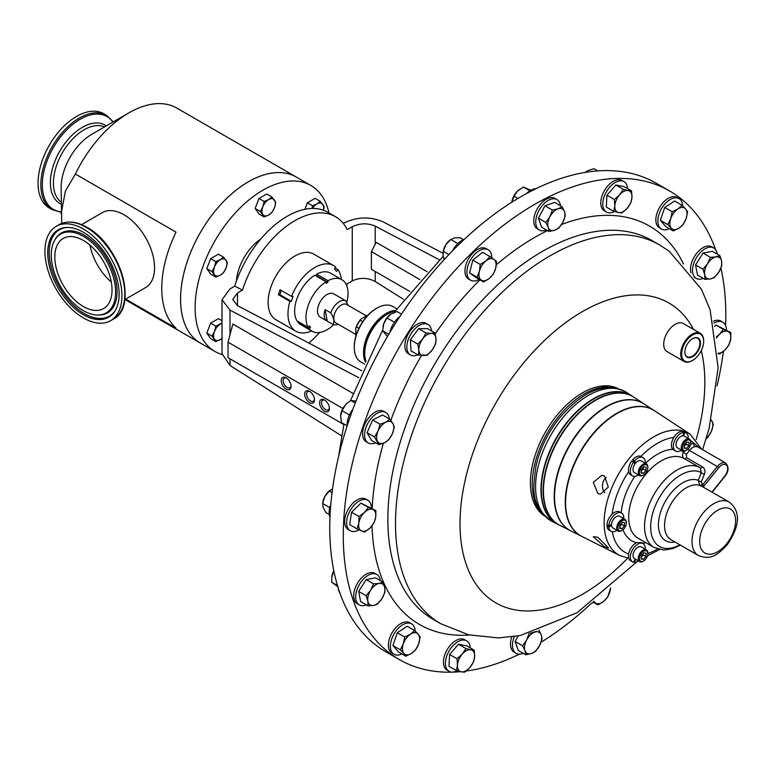 <?xml version="1.0" encoding="UTF-8"?>
<svg xmlns="http://www.w3.org/2000/svg" width="776" height="776" viewBox="0 0 776 776"><rect width="100%" height="100%" fill="white"/><g stroke="black" fill="none" stroke-linecap="round" stroke-linejoin="round"><path stroke-width="1.16" d="M83.886 240.744A40.459 23.358 -120 0 0 63.196 238.465A40.459 23.358 -120 0 0 56.9 270.591A40.459 23.358 -120 0 0 82.964 306.277A40.459 23.358 -120 0 0 103.654 308.547A40.459 23.358 -120 0 0 109.949 276.421A40.459 23.358 -120 0 0 83.886 240.744M90.006 245.158A40.459 23.358 -120 0 0 111.269 281.989M325.008 400.29A5.558 3.211 -120 0 0 322.68 400.251A5.558 3.211 -120 0 0 321.827 404.703A5.558 3.211 -120 0 0 325.464 409.602A5.558 3.211 -120 0 0 328.238 409.883A5.558 3.211 -120 0 0 329.363 407.846M324.494 399.97A6.926 3.996 -120 0 0 319.605 402.792A6.926 3.996 -120 0 0 324.494 411.28A6.926 3.996 -120 0 0 329.393 408.448A6.926 3.996 -120 0 0 324.494 399.97L324.494 399.97M286.16 377.834A6.926 3.996 -120 0 0 281.261 380.657A6.926 3.996 -120 0 0 286.16 389.135A6.926 3.996 -120 0 0 291.048 386.312A6.926 3.996 -120 0 0 286.16 377.834L286.16 377.834M286.664 378.154A5.558 3.211 -120 0 0 284.336 378.116A5.558 3.211 -120 0 0 283.483 382.568A5.558 3.211 -120 0 0 287.12 387.466A5.558 3.211 -120 0 0 289.904 387.748A5.558 3.211 -120 0 0 291.029 385.711M309.566 391.346A6.926 3.996 -120 0 0 304.667 394.169A6.926 3.996 -120 0 0 309.566 402.657A6.926 3.996 -120 0 0 314.464 399.824A6.926 3.996 -120 0 0 309.566 391.346L309.566 391.346M310.07 391.667A5.558 3.211 -120 0 0 307.752 391.628A5.558 3.211 -120 0 0 306.898 396.08A5.558 3.211 -120 0 0 310.526 400.988A5.558 3.211 -120 0 0 313.31 401.26A5.558 3.211 -120 0 0 314.435 399.223M684.849 351.994A10.641 6.14 120 0 0 686.721 356.485A10.641 6.14 120 0 0 686.944 356.64A10.641 6.14 120 0 0 697.459 350.956A10.641 6.14 120 0 0 698.031 338.501A10.641 6.14 120 0 0 697.575 338.21A10.641 6.14 120 0 0 692.512 338.724M698.526 338.326A11.039 6.373 120 0 0 692.658 338.646A11.039 6.373 120 0 0 684.849 352.159A11.039 6.373 120 0 0 686.789 356.979A11.039 6.373 120 0 0 697.799 351.46A11.039 6.373 120 0 0 698.526 338.326M604.882 492.779A9.525 7.508 95.1 0 1 606.298 477.453M604.543 476.076L601.885 475.251L593.31 482.381L597.811 493.42L600.382 494.234L608.287 487.047L604.543 476.076M597.811 537.254L593.281 536.672L604.543 546.828L608.568 548.05L597.811 537.254M684.374 360.821A15.578 8.992 120 0 0 692.658 360.374A15.578 8.992 120 0 0 703.667 341.295A15.578 8.992 120 0 0 700.941 334.485A15.578 8.992 120 0 0 685.392 342.284A15.578 8.992 120 0 0 684.374 360.821M692.425 360.5A16.228 9.37 -60 0 1 692.192 360.636A16.228 9.37 -60 0 1 684.083 361.441A16.228 9.37 -60 0 1 683.569 361.102A16.228 9.37 -60 0 1 684.354 342.245A16.228 9.37 -60 0 1 700.311 333.331A16.228 9.37 -60 0 1 700.825 333.67A16.228 9.37 -60 0 1 703.667 340.761A16.228 9.37 -60 0 1 703.667 341.033M684.083 361.441L667.069 351.615A16.228 9.37 -60 0 1 666.555 351.285A16.228 9.37 -60 0 1 667.341 332.419A16.228 9.37 -60 0 1 683.297 323.514L700.311 333.331M684.238 446.2A3.385 1.95 120 0 0 684.907 445.57A3.385 1.95 120 0 0 686.226 442.64L686.149 444.153L688.904 445.744L689.088 442.446L686.799 441.99L684.316 444.823L684.131 448.111L686.42 448.576L688.904 445.744M690.795 442.533A6.761 3.899 120 0 0 690.805 442.184A6.761 3.899 120 0 0 689.408 439.09L684.18 436.073A6.761 3.899 120 0 0 683.501 435.811A6.761 3.899 120 0 0 682.851 435.753A6.761 3.899 120 0 0 676.022 444.299A6.761 3.899 120 0 0 677.409 447.781L682.647 450.798A6.761 3.899 120 0 0 686.033 450.468A6.761 3.899 120 0 0 686.323 450.284M689.408 439.09A6.761 3.899 120 0 0 684.354 440.739A6.761 3.899 120 0 0 681.26 447.315A6.761 3.899 120 0 0 682.647 450.798M690.795 443.203A5.936 3.434 120 0 0 690.805 442.853A5.936 3.434 120 0 0 686.75 440.351A5.936 3.434 120 0 0 682.414 447.364A5.936 3.434 120 0 0 686.605 450.128A5.936 3.434 120 0 0 690.795 443.203M641.248 471.022A3.385 1.95 120 0 0 641.907 470.392A3.385 1.95 120 0 0 643.236 467.462L643.149 468.976L645.904 470.566L643.42 473.399L641.131 472.933L641.325 469.645L643.808 466.812L646.098 467.268L645.904 470.566M647.805 467.356A6.761 3.899 120 0 0 647.814 467.006A6.761 3.899 120 0 0 646.418 463.912L641.18 460.895A6.761 3.899 120 0 0 640.472 460.624A6.761 3.899 120 0 0 635.738 462.952A6.761 3.899 120 0 0 635.088 463.757A6.761 3.899 120 0 0 634.419 472.603L639.657 475.62A6.761 3.899 120 0 0 640.365 475.892A6.761 3.899 120 0 0 643.032 475.29A6.761 3.899 120 0 0 643.333 475.106M646.418 463.912A6.761 3.899 120 0 0 645.71 463.65A6.761 3.899 120 0 0 639.346 468.394A6.761 3.899 120 0 0 639.657 475.62M645.962 464.727A5.936 3.434 120 0 0 640.132 469.402A5.936 3.434 120 0 0 641.267 475.484A5.936 3.434 120 0 0 643.614 474.951A5.936 3.434 120 0 0 647.814 467.676A5.936 3.434 120 0 0 645.962 464.727M619.743 526.564L620.412 525.798A3.385 1.95 120 0 0 621.741 522.869L621.654 524.382L624.408 525.973L624.602 522.675L622.313 522.219L619.83 525.051L619.636 528.34L621.925 528.805L624.408 525.973M626.31 522.762A6.761 3.899 120 0 0 626.319 522.413A6.761 3.899 120 0 0 624.913 519.319L619.684 516.302A6.761 3.899 120 0 0 614.204 518.407A6.761 3.899 120 0 0 611.537 524.469A6.761 3.899 120 0 0 611.537 525.342A6.761 3.899 120 0 0 612.924 528.01L618.152 531.027A6.761 3.899 120 0 0 621.537 530.697A6.761 3.899 120 0 0 621.838 530.512M624.913 519.319A6.761 3.899 120 0 0 619.442 521.423A6.761 3.899 120 0 0 618.152 531.027M620.276 522.219A5.936 3.434 120 0 0 618.026 528.96A5.936 3.434 120 0 0 622.119 530.357A5.936 3.434 120 0 0 623.962 528.805A5.936 3.434 120 0 0 626.319 523.082A5.936 3.434 120 0 0 620.276 522.219M647.805 553.346A6.761 3.899 120 0 0 647.814 552.997A6.761 3.899 120 0 0 646.418 549.903A6.761 3.899 120 0 0 641.354 551.552A6.761 3.899 120 0 0 638.26 558.128A6.761 3.899 120 0 0 639.657 561.611A6.761 3.899 120 0 0 643.032 561.281A6.761 3.899 120 0 0 643.333 561.096M646.418 549.903L641.18 546.876A6.761 3.899 120 0 0 636.126 548.535A6.761 3.899 120 0 0 633.032 555.112A6.761 3.899 120 0 0 634.419 558.594L639.657 561.611M639.424 558.177A5.936 3.434 120 0 0 643.614 560.941A5.936 3.434 120 0 0 647.805 554.006A5.936 3.434 120 0 0 647.814 553.666A5.936 3.434 120 0 0 643.76 551.164A5.936 3.434 120 0 0 639.424 558.177M617.279 388.524A73.565 42.476 120 0 0 558.254 417.003A73.565 42.476 120 0 0 544.063 515.342M618.472 388.825A73.565 42.476 120 0 0 556.421 415.946A73.565 42.476 120 0 0 544.917 516.224M581.845 536.42A72.614 41.923 -60 0 1 591.254 436.345A72.614 41.923 -60 0 1 654.42 410.708L689.99 434.065A70.179 40.517 -60 0 0 628.948 458.829A70.179 40.517 -60 0 0 619.849 555.538L581.845 536.42M654.275 410.62A72.634 41.933 120 0 0 654.129 410.514A72.634 41.933 120 0 0 590.943 436.16A72.634 41.933 120 0 0 581.534 536.255A72.634 41.933 120 0 0 581.69 536.342M581.534 536.255L570.952 530.939A73.313 42.331 -60 0 1 580.458 429.894A73.313 42.331 -60 0 1 644.226 404.015L654.129 410.514M633.856 397.205A74.04 42.748 120 0 0 633.701 397.108A74.04 42.748 120 0 0 569.303 423.25A74.04 42.748 120 0 0 559.709 525.274A74.04 42.748 120 0 0 559.865 525.352M559.709 525.274L557.925 524.382A74.156 42.816 -60 0 1 567.537 422.192A74.156 42.816 -60 0 1 632.033 396.012L633.701 397.108M631.887 395.915A74.176 42.825 120 0 0 631.742 395.818A74.176 42.825 120 0 0 567.217 421.998A74.176 42.825 120 0 0 557.605 524.217A74.176 42.825 120 0 0 557.769 524.304M644.08 403.918A73.332 42.34 120 0 0 643.934 403.821A73.332 42.34 120 0 0 580.138 429.71A73.332 42.34 120 0 0 570.632 530.774A73.332 42.34 120 0 0 570.797 530.852M570.632 530.774L560.02 525.439A74.021 42.738 -60 0 1 569.613 423.434A74.021 42.738 -60 0 1 634.002 397.302L643.934 403.821M698.4 555.509C712.281 560.844 718.721 553.395 727.025 544.985C736.676 531.221 743.583 513.305 729.236 502.101A30.836 17.8 -60 0 0 702.92 513.295A30.836 17.8 -60 0 0 698.4 555.509L670.939 539.659A30.836 17.8 -60 0 1 675.45 497.445A30.836 17.8 -60 0 1 699.884 485.398L698.245 480.286L701.339 472.594L700.224 467.821A2.6 1.504 120 0 0 702.445 466.89C704.899 468.558 705.559 470.974 704.414 474.126L701.281 481.789L702.668 484.806L717.344 466.551L689.495 450.468L686.362 454.367L686.576 457.724L702.445 466.89M669.775 191.061L656.253 183.252A270.475 156.16 120 0 0 420.02 288.265A270.475 156.16 120 0 0 339.907 593.039A270.475 156.16 120 0 0 385.779 651.733L399.3 659.542A270.475 156.16 -60 0 1 390.745 653.935A270.475 156.16 -60 0 1 403.801 339.597A270.475 156.16 -60 0 1 669.775 191.061A270.475 156.16 -60 0 1 678.331 196.667A270.475 156.16 -60 0 1 715.608 249.659M375.206 271.474L375.206 281.494C367.552 277.556 359.899 277.352 352.255 280.893L347.241 283.783A81.141 46.851 -60 0 1 346.678 285.51M319.547 332.506A81.141 46.851 -60 0 1 308.887 343.089M396.633 308.702L392.918 306.559A32.02 18.488 120 0 0 376.903 308.15A32.02 18.488 120 0 0 354.263 347.367A32.02 18.488 120 0 0 360.889 362.023L364.604 364.167M365.496 362.256A32.02 18.488 -60 0 1 363.517 352.711A32.02 18.488 -60 0 1 395.411 310.429M387.079 314.377A31.156 17.994 120 0 0 386.768 314.552A31.156 17.994 120 0 0 364.739 352.711L364.739 353.42A32.02 18.488 120 0 0 365.971 361.218M354.263 347.367L354.263 346.659A31.156 17.994 -60 0 1 376.292 308.499A31.156 17.994 -60 0 1 376.593 308.324M355.806 334.456L335.989 323.01A10.689 6.169 -60 0 1 334.107 315.386A10.689 6.169 -60 0 1 339.878 306.025A10.689 6.169 -60 0 1 346.678 304.502L366.495 315.939M348.026 305.278L345.815 300.845L340.111 297.548A13.434 7.76 -60 0 1 340.402 297.703A13.434 7.76 -60 0 1 340.683 297.877M338.113 324.242A13.434 7.76 -60 0 1 332.962 324.426L327.259 321.128A13.434 7.76 -60 0 1 326.968 320.973A13.434 7.76 -60 0 1 325.095 309.605L330.799 312.903A13.434 7.76 -60 0 1 337.57 302.921A13.434 7.76 -60 0 1 345.815 300.845M326.968 320.973L320.284 317.122A13.434 7.76 -60 0 1 317.918 307.529A13.434 7.76 -60 0 1 325.183 295.772A13.434 7.76 -60 0 1 333.728 293.852L340.402 297.703M327.967 280.67L327.967 282.319L316.637 275.781L316.637 274.132L327.967 280.67A29.75 17.179 -60 0 1 341.886 279.719A29.75 17.179 -60 0 1 348.046 293.338A29.75 17.179 -60 0 1 346.736 302.514M335.183 267.953L337.938 269.544L336.6 271.358L334.446 268.942L335.785 267.128A37.869 21.864 120 0 0 333.699 265.625A37.869 21.864 120 0 0 312.815 268.709A37.869 21.864 120 0 0 291.553 296.403L280.078 289.778A37.869 21.864 120 0 0 278.419 294.715L279.874 294.686L291.349 301.311L293.008 296.374L291.553 296.403M333.699 265.625L313.814 254.14A37.869 21.864 120 0 0 292.921 257.225A37.869 21.864 120 0 0 269.786 290.641A37.869 21.864 120 0 0 275.946 319.731L295.831 331.207A37.869 21.864 120 0 0 311.603 330.945M278.419 294.715L289.894 301.34A37.869 21.864 120 0 0 295.831 331.207M113.335 121.842L106.564 115.352L103.78 113.742A54.436 31.428 120 0 0 76.552 116.439A54.436 31.428 120 0 0 40.992 164.415A54.436 31.428 120 0 0 49.334 208.036L52.118 209.646L61.129 212.265M297.305 177.655A95.875 55.358 120 0 0 296.306 177.044L176.87 108.097A95.875 55.358 120 0 0 128.932 112.84L91.859 134.248A43.446 25.084 120 0 0 61.129 187.462L61.731 223.43M91.859 134.248L128.932 112.84A95.875 55.358 120 0 0 75.379 174.037L65.378 191.168L61.129 213.817M296.306 177.044A95.875 55.358 120 0 0 248.369 181.797A95.875 55.358 120 0 0 185.726 266.284A95.875 55.358 120 0 0 200.421 343.108A95.875 55.358 120 0 0 201.45 343.681M125.673 299.09L176.006 328.151A95.875 55.358 -60 0 1 176.006 232.131L75.379 174.037M124.791 299.594L145.607 287.576A43.272 24.987 -120 0 0 154.569 267.769A43.272 24.987 -120 0 0 135.684 224.215A43.272 24.987 -120 0 0 102.335 212.624L81.519 224.642M236.37 281.203A37.646 21.738 -60 0 1 249.591 249.532A37.646 21.738 -60 0 1 260.658 239.134M222.052 354.516A95.855 55.338 -60 0 1 214.971 351.489A95.855 55.338 -60 0 1 229.007 220.258A95.855 55.338 -60 0 1 310.827 185.454A95.855 55.338 -60 0 1 328.985 212.934M310.827 185.454L296.296 177.064A95.855 55.338 120 0 0 214.477 211.867A95.855 55.338 120 0 0 200.431 343.099L214.971 351.489M82.809 317.597A54.436 31.428 -120 0 0 110.648 320.653A54.436 31.428 -120 0 0 119.106 277.43A54.436 31.428 -120 0 0 84.05 229.424A54.436 31.428 -120 0 0 56.202 226.359A54.436 31.428 -120 0 0 47.743 269.582A54.436 31.428 -120 0 0 82.809 317.597M82.906 310.361A45.512 26.277 -120 0 0 98.3 315.046A45.512 26.277 -120 0 0 114.741 283.036A45.512 26.277 -120 0 0 83.944 236.651A45.512 26.277 -120 0 0 54.892 239.852A45.512 26.277 -120 0 0 82.906 310.361M84.002 232.625A50.479 29.148 -120 0 0 66.93 227.436A50.479 29.148 -120 0 0 48.694 262.938A50.479 29.148 -120 0 0 82.848 314.387A50.479 29.148 -120 0 0 115.081 310.837A50.479 29.148 -120 0 0 84.002 232.625M352.896 409.272A17.567 10.146 120 0 0 347.124 425.956M399.873 316.54A17.567 10.146 120 0 0 389.814 332.565M330.799 504.39A17.567 10.146 120 0 0 329.975 517.301M536.061 188.646A17.567 10.146 120 0 0 526.487 193.583M338.22 587.985A17.567 10.146 120 0 0 339.946 593.136M464.193 239.435A17.567 10.146 120 0 0 452.456 250.91M389.348 418.933A17.567 10.146 120 0 0 385.788 412.493A17.567 10.146 120 0 0 377.815 412.929A17.567 10.146 120 0 0 365.69 428.323A17.567 10.146 120 0 0 368.222 442.931A17.567 10.146 120 0 0 375.574 442.786M385.788 412.493L383.8 411.348A17.567 10.146 120 0 0 375.826 411.775A17.567 10.146 120 0 0 363.701 427.178A17.567 10.146 120 0 0 366.233 441.777L368.222 442.931M415.209 631.111A17.567 10.146 120 0 0 411.59 623.856A17.567 10.146 120 0 0 391.657 639.162A17.567 10.146 120 0 0 394.014 654.294A17.567 10.146 120 0 0 401.89 653.906M411.59 623.856L409.592 622.711A17.567 10.146 120 0 0 389.668 638.017A17.567 10.146 120 0 0 392.025 653.14L394.014 654.294M682.657 205.853A17.567 10.146 120 0 0 679.039 198.607A17.567 10.146 120 0 0 659.115 213.914A17.567 10.146 120 0 0 661.472 229.036A17.567 10.146 120 0 0 669.348 228.658M679.039 198.607L677.05 197.463A17.567 10.146 120 0 0 657.127 212.76A17.567 10.146 120 0 0 659.484 227.892L661.472 229.036M371.462 508.115A17.567 10.146 120 0 0 367.824 500.268A17.567 10.146 120 0 0 355.049 504.206A17.567 10.146 120 0 0 350.257 530.706A17.567 10.146 120 0 0 359.055 529.824M367.824 500.268L365.835 499.123A17.567 10.146 120 0 0 353.061 503.061A17.567 10.146 120 0 0 348.269 529.552L350.257 530.706M514.381 636.533A17.567 10.146 120 0 0 513.13 649.512A17.567 10.146 120 0 0 516.108 653.324A17.567 10.146 120 0 0 523.189 653.305M511.82 636.892A17.567 10.146 120 0 0 511.142 648.367A17.567 10.146 120 0 0 514.119 652.179L516.108 653.324M380.405 580.632A17.567 10.146 120 0 0 376.884 574.492A17.567 10.146 120 0 0 359.909 583.649A17.567 10.146 120 0 0 359.317 604.921A17.567 10.146 120 0 0 366.398 604.902M376.884 574.492L374.895 573.348A17.567 10.146 120 0 0 357.92 582.504A17.567 10.146 120 0 0 357.329 603.777L359.317 604.921M491.78 257.816A17.567 10.146 120 0 0 488.696 250.124A17.567 10.146 120 0 0 488.143 249.756A17.567 10.146 120 0 0 470.857 259.407A17.567 10.146 120 0 0 470.014 279.826A17.567 10.146 120 0 0 470.566 280.194A17.567 10.146 120 0 0 479.18 279.418M488.143 249.756L486.154 248.611A17.567 10.146 120 0 0 468.869 258.262A17.567 10.146 120 0 0 468.025 278.681A17.567 10.146 120 0 0 468.578 279.04L470.566 280.194M717.257 254.121A17.567 10.146 120 0 0 713.736 247.971A17.567 10.146 120 0 0 696.761 257.137A17.567 10.146 120 0 0 696.169 278.409A17.567 10.146 120 0 0 703.25 278.39M713.736 247.971L711.747 246.826A17.567 10.146 120 0 0 694.772 255.983A17.567 10.146 120 0 0 690.999 272.812M591.167 603.437A17.567 10.146 120 0 0 593.533 602.37M726.433 330.043A17.567 10.146 120 0 0 722.795 322.195A17.567 10.146 120 0 0 713.833 323.175M722.795 322.195L720.807 321.051A17.567 10.146 120 0 0 713.367 321.225M560.466 205.718A17.567 10.146 120 0 0 559.923 203.39A17.567 10.146 120 0 0 556.945 199.577A17.567 10.146 120 0 0 541.6 206.397A17.567 10.146 120 0 0 536.4 226.194A17.567 10.146 120 0 0 539.378 230.006A17.567 10.146 120 0 0 546.459 229.987M556.945 199.577L554.956 198.423A17.567 10.146 120 0 0 539.611 205.242A17.567 10.146 120 0 0 534.412 225.05A17.567 10.146 120 0 0 537.39 228.862L539.378 230.006M431.592 330.964A17.567 10.146 120 0 0 428.042 324.523A17.567 10.146 120 0 0 424.744 323.708A17.567 10.146 120 0 0 409.156 337.22A17.567 10.146 120 0 0 410.465 354.962A17.567 10.146 120 0 0 413.753 355.786A17.567 10.146 120 0 0 417.818 354.816M428.042 324.523L426.043 323.379A17.567 10.146 120 0 0 422.755 322.554A17.567 10.146 120 0 0 407.167 336.066A17.567 10.146 120 0 0 408.477 353.808L410.465 354.962M470.246 647.873A17.567 10.146 120 0 0 466.648 640.86A17.567 10.146 120 0 0 453.485 645.176A17.567 10.146 120 0 0 445.463 662.287A17.567 10.146 120 0 0 449.071 671.288A17.567 10.146 120 0 0 457.161 670.803M466.648 640.86L464.659 639.705A17.567 10.146 120 0 0 451.496 644.022A17.567 10.146 120 0 0 443.474 661.142A17.567 10.146 120 0 0 447.083 670.144L449.071 671.288M627.59 188.626A17.567 10.146 120 0 0 623.982 181.613A17.567 10.146 120 0 0 610.819 185.93A17.567 10.146 120 0 0 602.797 203.05A17.567 10.146 120 0 0 606.415 212.042A17.567 10.146 120 0 0 614.495 211.557M623.982 181.613L621.993 180.469A17.567 10.146 120 0 0 608.83 184.785A17.567 10.146 120 0 0 600.808 201.896A17.567 10.146 120 0 0 604.426 210.897L606.415 212.042M720.904 268.089A270.475 156.16 -60 0 1 725.579 325.493M723.358 351.382A270.475 156.16 -60 0 1 717.053 385.915M591.361 603.369A270.475 156.16 -60 0 1 541.066 642.247M519.493 654.149A270.475 156.16 -60 0 1 466.153 671.027M460.546 671.667A270.475 156.16 -60 0 1 399.3 659.542M635.049 558.953L633.585 562.26A10.534 6.082 -60 0 1 632.527 561.863A10.534 6.082 -60 0 1 632.527 549.699A10.534 6.082 -60 0 1 643.071 543.607L641.209 542.531L636.582 542.676A51.42 29.692 -60 0 1 623.012 529.736M645.535 463.398A51.42 29.692 -60 0 1 672.811 449.314L675.527 451.05A10.534 6.082 -60 0 1 674.713 440.477A10.534 6.082 -60 0 1 684.005 432.31L682.851 435.753M699.971 467.685L684.354 458.665C682.211 457.045 681.958 454.823 683.607 452.001A2.6 0.553 -141.2 0 0 686.362 454.367M614.815 205.863A12.164 7.023 -60 0 1 619.597 194.854A12.164 7.023 -60 0 1 628.172 190.547L623.283 189.305L619.597 194.854L614.369 199.519L614.815 205.863L613.729 211.334L618.617 212.576A12.164 7.023 -60 0 1 614.815 205.863M627.202 208.269A12.164 7.023 -60 0 1 618.617 212.576L621.983 212.934L627.202 208.269L630.888 202.72L631.974 197.259A12.164 7.023 -60 0 1 627.202 208.269M631.974 197.259A12.164 7.023 120 0 0 628.172 190.547L631.538 190.906L631.974 197.259M613.729 211.334L606.289 207.037L606.939 195.222L614.369 199.519M606.939 195.222L615.843 185.008L624.098 186.618L631.538 190.906M615.843 185.008L623.283 189.305M474.64 656.506A12.164 7.023 -60 0 1 469.868 667.515A12.164 7.023 -60 0 1 461.284 671.822L464.64 672.181L469.868 667.515L473.544 661.967L474.64 656.506L474.194 650.152L470.838 649.793A12.164 7.023 -60 0 1 474.64 656.506M462.253 654.1A12.164 7.023 -60 0 1 470.838 649.793L465.94 648.552L462.253 654.1L457.035 658.756L457.481 665.11A12.164 7.023 -60 0 1 462.253 654.1M457.481 665.11A12.164 7.023 120 0 0 461.284 671.822L456.385 670.58L457.481 665.11M456.385 670.58L448.955 666.283L449.605 654.469L458.509 644.255L466.764 645.855L474.194 650.152M458.509 644.255L465.94 648.552M449.605 654.469L457.035 658.756M423.647 355.583A12.164 7.023 -60 0 1 418.875 350.083A12.164 7.023 -60 0 1 422.678 338.976L417.779 344.108L418.875 350.083L418.429 355.175L427.334 355.098L432.232 349.976A12.164 7.023 -60 0 1 423.647 355.583M436.034 338.879A12.164 7.023 -60 0 1 432.232 349.976L435.588 343.962L436.034 338.879L434.938 332.894L431.252 333.379A12.164 7.023 -60 0 1 436.034 338.879M431.252 333.379A12.164 7.023 120 0 0 422.678 338.976L426.034 332.972L431.252 333.379M434.938 332.894L427.508 328.607L418.603 328.675L410.349 339.81L410.999 350.878L418.429 355.175M418.603 328.675L426.034 332.972M410.349 339.81L417.779 344.108M548.215 227.416A12.164 7.023 -60 0 1 549.893 216.708A12.164 7.023 -60 0 1 558.041 208.822L552.405 210.063L549.893 216.708L545.858 222.469L548.215 227.416L549.049 231.481L554.685 230.23A12.164 7.023 -60 0 1 548.215 227.416M562.823 222.343A12.164 7.023 -60 0 1 554.685 230.23L558.788 228.095L562.823 222.343L565.335 215.699L564.501 211.635A12.164 7.023 -60 0 1 562.823 222.343M564.501 211.635A12.164 7.023 120 0 0 558.041 208.822L562.144 206.678L564.501 211.635M549.049 231.481L541.619 227.193L538.418 218.172L545.858 222.469M538.418 218.172L544.965 205.776L554.704 202.391L562.144 206.678M544.965 205.776L552.405 210.063M716.51 338.006A12.164 7.023 -60 0 1 719.449 334.34A12.164 7.023 -60 0 1 727.888 331.41A12.164 7.023 -60 0 1 730.653 339.219L730.846 332.594L723.387 329.344L719.449 334.34L716.364 336.891M717.936 353.468L719.507 354.069L724.978 349.957A12.164 7.023 -60 0 1 717.926 353.225M724.978 349.957A12.164 7.023 120 0 0 730.653 339.219L728.916 344.951L724.978 349.957M714.541 326.415L715.947 325.047L723.387 329.344M715.947 325.047L730.846 332.594M610.489 588.121A12.164 7.023 -60 0 1 610.043 591.147A12.164 7.023 -60 0 1 603.582 601.429L607.686 597.054L610.625 588.004M593.64 601.642L595.434 602.942A12.164 7.023 -60 0 1 594.086 601.313M595.434 602.942A12.164 7.023 120 0 0 603.582 601.429L597.947 604.911L595.434 602.942M593.039 602.079L597.947 604.911M707.489 263.733A12.164 7.023 -60 0 1 715.918 256.924A12.164 7.023 -60 0 1 721.593 261.124L719.856 255.614L715.918 256.924L710.447 257.36L707.489 263.733L702.988 269.224L704.724 274.733A12.164 7.023 -60 0 1 707.489 263.733M710.389 278.923A12.164 7.023 -60 0 1 704.724 274.733L704.918 279.35L710.389 278.923L714.327 277.604L718.828 272.114A12.164 7.023 -60 0 1 710.389 278.923M718.828 272.114A12.164 7.023 120 0 0 721.593 261.124L721.787 265.741L718.828 272.114M704.918 279.35L697.488 275.063L695.548 264.936L703.017 253.063L710.447 257.36M695.548 264.936L702.988 269.224M703.017 253.063L712.417 251.317L719.856 255.614M481.091 279.99A12.164 7.023 -60 0 1 479.413 271.222A12.164 7.023 -60 0 1 485.883 260.94L480.237 264.422L479.413 271.222L477.046 277.129L483.594 281.969L489.229 278.477A12.164 7.023 -60 0 1 481.091 279.99M495.699 268.205A12.164 7.023 -60 0 1 489.229 278.477L493.332 274.103L495.699 268.205L496.524 261.405L494.021 259.426A12.164 7.023 -60 0 1 495.699 268.205M494.021 259.426A12.164 7.023 120 0 0 485.883 260.94L489.976 256.565L494.021 259.426M483.594 281.969L476.163 277.672L469.616 272.832L477.046 277.129M469.616 272.832L472.807 260.135L482.546 252.278L489.976 256.565M472.807 260.135L480.237 264.422M381.967 598.635A12.164 7.023 -60 0 1 373.537 605.445A12.164 7.023 -60 0 1 367.873 601.255L368.066 605.872L373.537 605.445L377.466 604.126L381.967 598.635L384.935 592.253L384.731 587.636A12.164 7.023 -60 0 1 381.967 598.635M379.066 583.445A12.164 7.023 -60 0 1 384.731 587.636L382.995 582.136L379.066 583.445L373.595 583.872L370.627 590.255A12.164 7.023 -60 0 1 379.066 583.445M370.627 590.255A12.164 7.023 120 0 0 367.873 601.255L366.136 595.745L370.627 590.255M368.066 605.872L360.636 601.575L358.696 591.448L366.165 579.585L375.565 577.839L382.995 582.136M366.165 579.585L373.595 583.872M358.696 591.448L366.136 595.745M529.135 633.391L526.632 640.035L522.587 645.787L524.954 650.734A12.164 7.023 -60 0 1 526.632 640.035A12.164 7.023 -60 0 1 534.771 632.139A12.164 7.023 -60 0 1 541.241 634.952A12.164 7.023 -60 0 1 539.562 645.661A12.164 7.023 -60 0 1 531.414 653.547L535.518 651.413L539.562 645.661L542.065 639.017L541.241 634.952L538.874 630.005M524.954 650.734A12.164 7.023 120 0 0 531.414 653.547L525.779 654.798L524.954 650.734M536.662 631.354L530.192 633.235M525.779 654.798L518.349 650.511L515.157 641.5L518.096 635.922M515.157 641.5L522.587 645.787M370.006 528.029A12.164 7.023 -60 0 1 361.577 530.959A12.164 7.023 -60 0 1 358.813 523.15L357.076 528.893L364.536 532.142L370.006 528.029L373.945 523.034L375.681 517.291A12.164 7.023 -60 0 1 370.006 528.029M372.916 509.483A12.164 7.023 -60 0 1 375.681 517.291L375.875 510.666L368.416 507.417L364.477 512.412A12.164 7.023 -60 0 1 372.916 509.483M364.477 512.412A12.164 7.023 120 0 0 358.813 523.15L359.007 516.525L364.477 512.412M357.076 528.893L349.636 524.605L351.576 512.238L360.976 503.129L375.875 510.666M360.976 503.129L368.416 507.417M351.576 512.238L359.007 516.525M670.745 218.619A12.164 7.023 -60 0 1 677.894 208.977A12.164 7.023 -60 0 1 685.606 208.919L682.075 205.3L677.894 208.977L672.171 211.77L670.745 218.619L667.777 224.584L671.308 228.202A12.164 7.023 -60 0 1 670.745 218.619M679.019 228.144A12.164 7.023 -60 0 1 671.308 228.202L673.296 230.938L679.019 228.144L683.2 224.468L686.168 218.502A12.164 7.023 -60 0 1 679.019 228.144M686.168 218.502A12.164 7.023 120 0 0 685.606 208.919L687.594 211.644L686.168 218.502M673.296 230.938L665.866 226.641L660.347 220.297L664.741 207.473L672.171 211.77M660.347 220.297L667.777 224.584M664.741 207.473L674.645 201.003L682.075 205.3M418.71 643.75A12.164 7.023 -60 0 1 411.561 653.392A12.164 7.023 -60 0 1 403.85 653.45L405.838 656.186L411.561 653.392L415.752 649.716L418.71 643.75L420.146 636.892L418.148 634.167A12.164 7.023 -60 0 1 418.71 643.75M410.436 634.225A12.164 7.023 -60 0 1 418.148 634.167L414.626 630.548L410.436 634.225L404.713 637.018L403.287 643.876A12.164 7.023 -60 0 1 410.436 634.225M403.287 643.876A12.164 7.023 120 0 0 403.85 653.45L400.329 649.842L403.287 643.876M405.838 656.186L398.408 651.898L392.889 645.545L397.283 632.731L407.196 626.261L414.626 630.548M397.283 632.731L404.713 637.018M392.889 645.545L400.329 649.842M711.252 420.117A12.164 7.023 -60 0 1 711.961 421.077A12.164 7.023 -60 0 1 711.398 431.31L713.396 424.511L711.291 419.971M706.305 438.382A12.164 7.023 120 0 0 711.398 431.31L707.877 437.227L706.238 438.595M384.644 442.679A12.164 7.023 -60 0 1 377.495 441.292A12.164 7.023 -60 0 1 378.058 431.058L374.527 436.975L378.921 444.716L384.644 442.679L388.825 439.75L392.355 433.832A12.164 7.023 -60 0 1 384.644 442.679M392.918 423.599A12.164 7.023 -60 0 1 392.355 433.832L394.344 427.033L392.918 423.599L389.95 419.282L385.769 422.212A12.164 7.023 -60 0 1 392.918 423.599M385.769 422.212A12.164 7.023 120 0 0 378.058 431.058L380.046 424.259L385.769 422.212M389.95 419.282L382.519 414.995L372.616 419.962L367.096 432.678L371.491 440.428L378.921 444.716M372.616 419.962L380.046 424.259M367.096 432.678L374.527 436.975M463.563 239.677L460.158 237.708L454.309 237.922L450.041 240.007A12.164 7.023 -60 0 0 445.87 244.721L450.749 239.454L457.879 243.567M448.916 254.576L443.29 251.327L445.87 244.721A12.164 7.023 120 0 0 443.077 252.074A12.164 7.023 120 0 0 443.038 252.384M443.29 251.327L443.106 255.721L444.308 259.475M333.864 571.029L331.808 576.888L331.701 582.175L337.463 585.502M338.239 587.015L331.701 582.175M333.825 570.835A12.164 7.023 120 0 0 332.147 575.162A12.164 7.023 -60 0 0 331.818 576.81L331.808 576.888A12.164 7.023 -60 0 1 331.818 576.81M530.9 190.285L523.431 187.035L529.93 190.789M517.99 198.433L514.032 196.144L517.582 190.925L523.431 187.035M514.032 196.144L511.84 202.206M518.843 189.819L518.911 189.771A12.164 7.023 -60 0 0 518.843 189.819A12.164 7.023 -60 0 0 517.582 190.925A12.164 7.023 120 0 0 511.917 201.663A12.164 7.023 120 0 0 511.879 201.886A12.164 7.023 120 0 0 511.859 202.032M332.535 488.861L329.189 491.082L324.766 496.621L322.641 503.478L329.771 507.591M332.031 492.721L329.189 491.082M329.237 514.459L325.833 512.49L323.088 507.32L322.758 502.586A12.164 7.023 -60 0 1 324.766 496.621A12.164 7.023 120 0 1 329.732 490.519L330.159 490.18M401.473 314.125L396.982 311.525L390.881 314.105L387.069 317.995L394.441 322.253M388.757 334.33L382.675 330.819L383.722 323.747L387.069 317.995M382.675 330.819L387.466 336.503M382.956 326.977A12.164 7.023 120 0 1 382.975 326.841A12.164 7.023 120 0 1 383.722 323.747A12.164 7.023 -60 0 1 389.94 314.775A12.164 7.023 -60 0 1 390.008 314.716M597.83 170.895L594.047 168.712L587.946 170.536L585.288 172.388M585.977 171.787A12.164 7.023 120 0 0 585.88 171.865A12.164 7.023 120 0 0 585.23 172.398M356 401.124L350.985 400.503L347.929 402.55L345.388 404.946L342.08 410.717L349.452 414.966M355.282 402.977L350.985 400.503M347.115 425.811L341.43 422.532L340.606 415.955L342.08 410.717M347.803 402.657A12.164 7.023 120 0 0 347.687 402.744A12.164 7.023 120 0 0 345.388 404.946A12.164 7.023 -60 0 0 340.722 414.811L340.722 414.85A12.164 7.023 -60 0 1 340.722 414.811M211.955 271.6L215.815 277.1L220.287 275.208L223.556 272.628L226.088 267.992L227.426 262.657L223.556 257.157L220.287 259.737L215.815 261.619L214.486 266.954L211.955 271.6L206.794 268.622L210.665 258.65L215.815 261.619M215.815 277.1L210.665 274.122L206.794 268.622M210.665 258.65L218.405 254.179L223.556 257.157M220.287 275.208A9.477 5.471 -60 0 1 214.486 274.694A9.477 5.471 -60 0 1 214.486 266.954A9.477 5.471 120 0 1 220.287 259.737A9.477 5.471 -60 0 1 226.088 260.251A9.477 5.471 -60 0 1 226.088 267.992A9.477 5.471 -60 0 1 220.287 275.208M260.319 211.431L264.18 216.931L268.651 215.049L271.92 212.469L274.452 207.822L275.79 202.497L271.92 196.988L268.651 199.568L264.18 201.459L262.851 206.785L260.319 211.431L255.159 208.453L259.029 198.481L264.18 201.459M264.18 216.931L259.029 213.963L255.159 208.453M259.029 198.481L266.769 194.01L271.92 196.988M268.651 215.049A9.477 5.471 -60 0 1 262.851 214.525A9.477 5.471 -60 0 1 262.851 206.785A9.477 5.471 120 0 1 268.651 199.568A9.477 5.471 -60 0 1 274.452 200.092A9.477 5.471 -60 0 1 274.452 207.822A9.477 5.471 -60 0 1 268.651 215.049M304.881 209.287L307.393 202.798L312.544 205.776L312.039 208.453M307.393 202.798L315.134 198.336L320.284 201.314L317.015 203.894L312.544 205.776M323.456 210.228L324.155 206.814L320.284 201.314M312.544 208.443A9.477 5.471 120 0 1 317.015 203.894A9.477 5.471 -60 0 1 322.816 204.408A9.477 5.471 -60 0 1 323.417 210.209M215.815 341.585L210.665 338.608L206.794 333.108L211.955 336.086L215.815 341.585L222.014 338.53M206.794 333.108L210.665 323.136L215.815 326.114L214.486 331.439L211.955 336.086M222.014 323.049L215.815 326.114M210.665 323.136L218.405 318.664L222.014 320.75M222.014 338.433A9.477 5.471 -60 0 1 220.287 339.694A9.477 5.471 -60 0 1 214.486 339.18A9.477 5.471 -60 0 1 214.486 331.439A9.477 5.471 120 0 1 220.287 324.222A9.477 5.471 -60 0 1 222.014 323.485M341.353 279.418A37.869 21.864 120 0 0 337.938 269.544M289.894 301.34L291.349 301.311M279.874 294.686L281.29 290.476M308.324 327.443L297.004 320.905A29.75 17.179 -60 0 1 314.726 275.228L326.056 281.766A29.75 17.179 -60 0 0 308.324 327.443L309.566 325.901L310.526 327.268L309.285 328.811L297.965 322.273A29.75 17.179 -60 0 0 300.807 324.717L312.136 331.255A29.75 17.179 -60 0 1 309.285 328.811M316.637 274.132A29.75 17.179 -60 0 1 330.557 273.181L341.886 279.719M298.411 321.72L297.965 322.273M327.967 282.319L326.056 283.424L326.056 281.766M333.661 324.688A29.75 17.179 -60 0 1 312.136 331.255M310.526 327.268L309.129 326.454M330.799 312.903C333.903 318.121 334.631 321.962 332.962 324.426M325.095 309.605L327.259 321.128M355.806 327.986A14.928 8.623 -60 0 1 360.898 319.169L360.209 320.275A15.792 9.118 120 0 0 356.417 326.841L355.806 327.986L355.806 336.406M368.183 314.959L360.898 319.169M356.417 326.841L358.929 328.296M362.722 321.73L360.209 320.275M394.761 311.36A32.02 18.488 120 0 0 387.389 314.193A32.02 18.488 120 0 0 364.739 353.42M361.655 370.782L237.504 305.628L232.751 299.429L237.504 292.979L242.51 290.088A81.141 46.851 -60 0 1 335.445 216.659A81.141 46.851 -60 0 1 347.241 229.618L352.255 226.728C359.899 223.119 367.552 222.916 375.206 226.126L439.361 259.795M342.914 408.486L228.018 342.148L228.018 357.688L343.855 424.569M352.867 393.325L232.868 324.048L228.018 342.148M230.006 358.842L230.006 365.506L222.014 353.662L222.014 299.711L230.006 288.876L234.711 286.16A81.141 46.851 -60 0 1 327.802 212.246L335.445 216.659M234.711 286.16L242.51 290.088M222.014 299.711L230.006 310.128L358.764 377.689M442.931 253.238L383.005 221.791C370.152 216.397 357.3 216.737 344.447 222.799L343.312 223.459M375.206 281.494L403.53 299.332M427.149 271.755L376.244 242.364L371.374 251.599L371.374 269.272L409.757 291.427M230.006 365.506L341.527 435.763M419.865 279.593L371.374 251.599M672.811 449.314A10.534 6.082 -60 0 1 673.869 437.373A10.534 6.082 -60 0 1 682.104 431.214L684.005 432.31M635.495 463.243L634.196 462.496L632.692 459.741A10.534 6.082 -60 0 1 640.928 456.395A10.534 6.082 -60 0 1 641.17 456.53L643.071 457.627A10.534 6.082 -60 0 1 645.225 463.224M638.464 474.941A10.534 6.082 -60 0 1 632.527 475.872L630.636 474.776A10.534 6.082 -60 0 1 628.628 471.701A10.534 6.082 -60 0 1 631.683 461.002L635.088 463.757M621.576 513.023A10.534 6.082 -60 0 0 613.729 515.574A10.534 6.082 -60 0 0 608.879 525.769L606.977 524.673A10.534 6.082 -60 0 1 612.157 514.158A10.534 6.082 -60 0 1 619.675 511.927L621.576 513.023A10.534 6.082 -60 0 1 623.729 518.63M632.527 561.863L630.636 560.767A10.534 6.082 -60 0 1 628.628 553.996A10.534 6.082 -60 0 1 636.582 542.676M729.236 502.101L703.415 487.202A30.836 17.8 120 0 0 703.017 486.979L699.884 485.398A2.6 1.504 120 0 0 701.94 484.379M690.572 440.623A64.777 37.393 -60 0 1 693.851 443.164L699.05 447.655M711.922 492.11L724.687 476.221A8.439 4.869 120 0 0 726.87 465.551A8.439 4.869 120 0 0 718.721 467.734L717.344 466.551A9.739 5.626 -60 0 1 725.657 463.01L697.575 446.801L695.102 446.569A9.739 5.626 120 0 0 689.495 450.468A2.6 0.553 -141.2 0 1 687.808 449.236M674.965 541.978A34.396 19.856 -60 0 1 658.562 527.612A34.396 19.856 -60 0 1 670.6 493.575A34.396 19.856 -60 0 1 698.245 480.286A2.6 0.999 -157.6 0 0 701.281 481.789M679.863 544.81A42.457 24.512 -60 0 1 651.588 534.994A42.457 24.512 -60 0 1 665.672 488.327A42.457 24.512 -60 0 1 701.339 472.594A2.6 1.009 -158 0 0 704.414 474.126M690.582 444.561A12.338 7.12 -60 0 1 693.851 443.164A2.6 1.891 -101 0 0 695.102 446.569M643.071 543.607A10.534 6.082 -60 0 1 645.225 549.214M638.464 560.922A10.534 6.082 -60 0 1 634.593 562.357L635.622 559.283M633.759 561.872L634.593 562.357M643.42 559.38L641.131 558.924L641.325 555.635L643.808 552.803L646.098 553.259L645.904 556.547L643.42 559.38L641.18 558.09M643.149 554.966L643.236 553.453A3.385 1.95 120 0 1 641.907 556.382L643.149 554.966L645.904 556.547M641.238 557.149L641.907 556.382A3.385 1.95 120 0 1 641.248 557.003M616.968 530.338A10.534 6.082 -60 0 1 611.032 531.279L609.141 530.183A10.534 6.082 -60 0 1 606.977 526.021L608.879 527.117L611.537 525.342M608.064 525.294L606.977 526.021M611.032 531.279A10.534 6.082 -60 0 1 608.879 527.117M619.752 526.419A3.385 1.95 120 0 0 620.412 525.798L621.654 524.382M619.684 527.505L621.925 528.805M608.879 525.769L611.537 524.469M632.692 459.741L634.593 460.837A10.534 6.082 -60 0 1 643.071 457.627M632.527 475.872A10.534 6.082 -60 0 1 633.585 462.098M643.149 468.976L641.238 471.158M641.18 472.099L643.42 473.399M634.593 460.837L635.738 462.952M682.948 431.699L683.122 431.301A10.534 6.082 -60 0 1 684.17 431.708L686.062 432.804A10.534 6.082 -60 0 1 688.215 438.401M683.122 431.301L685.014 432.397A10.534 6.082 -60 0 1 686.062 432.804M681.454 450.119A10.534 6.082 -60 0 1 675.527 451.05M686.149 444.153L684.228 446.336M684.18 447.277L686.42 448.576M685.014 432.397L683.501 435.811M726.637 543.801A25.424 14.676 -60 0 1 702.076 550.388A25.424 14.676 -60 0 1 708.653 518.232A25.424 14.676 -60 0 1 733.213 511.646A25.424 14.676 -60 0 1 726.637 543.801M657.573 549.02A64.777 37.393 -60 0 1 647.814 553.482M628.628 553.996A64.777 37.393 -60 0 1 612.342 531.725M612.157 514.158A64.777 37.393 -60 0 1 628.628 471.701M552.269 521.53A74.515 43.02 -60 0 1 561.921 418.846A74.515 43.02 -60 0 1 626.736 392.54C602.506 379.551 579.497 394.897 559.438 418.07C547.943 432.581 540.154 448.402 536.07 465.542C532.928 488.511 529.765 505.826 552.269 521.53L557.605 524.217M654.081 547.449A46.017 26.568 -60 0 1 660.822 484.457A46.017 26.568 -60 0 1 700.097 467.753A46.017 26.568 -60 0 1 700.224 467.821L684.228 458.597A46.017 26.568 120 0 0 644.953 475.3A46.017 26.568 120 0 0 638.221 538.292L654.081 547.449L663.907 550.077L672.938 548.574L680.377 545.101M106.564 115.352A54.436 31.428 120 0 0 79.336 118.049A54.436 31.428 120 0 0 43.776 166.016A54.436 31.428 120 0 0 52.118 209.646M112.947 122.065A53.583 30.943 120 0 0 80.2 119.242A53.583 30.943 120 0 0 43.621 172.709A53.583 30.943 120 0 0 61.129 211.809M106.263 125.925A45.212 26.103 120 0 0 82.363 127.322A45.212 26.103 120 0 0 52.467 168.382A45.212 26.103 120 0 0 61.129 204.098M104.498 126.944A43.446 25.084 120 0 0 84.138 129.786A43.446 25.084 120 0 0 56.124 166.869A43.446 25.084 120 0 0 61.129 202.061M113.519 318.994A54.436 31.428 -120 0 0 121.987 275.771A54.436 31.428 -120 0 0 86.922 227.756A54.436 31.428 -120 0 0 59.083 224.701C67.221 220.365 76.717 221.364 87.572 227.698C120.067 245.226 138.468 307.015 113.519 318.994L110.648 320.653M87.775 227.95A53.583 30.943 60 0 1 123.568 304.512M67.541 227.426A49.868 28.79 -120 0 0 50.217 262.909A49.868 28.79 -120 0 0 83.876 313.3A49.868 28.79 -120 0 0 115.391 310.303M98.3 315.046L99.522 315.017A46.123 26.627 -120 0 0 116.187 282.571A46.123 26.627 -120 0 0 84.972 235.564A46.123 26.627 -120 0 0 55.532 238.814L54.892 239.852M426.247 614.796A218.716 126.275 -60 0 1 436.801 360.607A218.716 126.275 -60 0 1 651.879 240.502L659.532 244.915A218.716 126.275 -60 0 0 444.454 365.03A218.716 126.275 -60 0 0 433.9 619.209A218.716 126.275 -60 0 0 440.816 623.749L433.173 619.326A218.716 126.275 -60 0 1 426.247 614.796M469.334 635.001A230.016 132.803 -60 0 1 412.26 619.733A230.016 132.803 -60 0 1 371.995 525.827M372.15 508.513A230.016 132.803 -60 0 1 383.383 443.261M390.803 420.408A230.016 132.803 -60 0 1 421.523 355.505M435.21 333.932A230.016 132.803 -60 0 1 479.975 279.874M496.3 264.839A230.016 132.803 -60 0 1 547.526 230.598M561.543 224.516A230.016 132.803 -60 0 1 656.816 230.879A230.016 132.803 -60 0 1 683.54 263.985M627.716 558.119A173.106 99.939 -60 0 1 490.403 599.276A173.106 99.939 -60 0 1 501.723 393.277A173.106 99.939 -60 0 1 674.46 306.627A173.106 99.939 -60 0 1 693.482 329.393M701.291 350.568A173.106 99.939 -60 0 1 696.15 439.585M645.875 542.715A51.42 29.692 -60 0 1 642.276 543.152M621.227 512.829A51.42 29.692 -60 0 1 634.826 476.357M680.736 450.565A51.42 29.692 -60 0 1 683.607 452.001L684.345 451.089M237.504 292.979L237.504 305.628M375.206 226.126L375.206 244.333M352.255 280.893L352.255 226.728M230.006 310.128L230.006 334.718M640.928 456.395A64.777 37.393 -60 0 1 673.869 437.373M718.721 467.734L704.045 485.989A3.899 2.25 -60 0 1 703.017 486.979M700.612 485.815A2.6 1.504 120 0 0 702.668 484.806L704.045 485.989M684.393 458.684A2.6 1.504 120 0 0 686.576 457.724M703.667 341.295L703.667 340.761M690.805 442.853L690.805 442.184M622.119 530.357L621.537 530.697M643.614 560.941L643.032 561.281M619.849 555.538L628.783 558.274M647.475 555.781L659.561 549.573M376.292 308.499L376.903 308.15M124.917 299.517L200.421 343.108M440.816 623.749L468.539 634.807L498.435 637.93L520.24 635.525L577.15 612.7L636.98 561.766M702.6 449.702L709.109 428.594L718.149 367.824L710.118 309.799L701.388 289.138L669.319 251.327L659.532 244.915M696.169 278.409L694.229 277.284M443.077 252.074L442.999 252.617M59.083 224.701L56.202 226.359M386.768 314.552L387.389 314.193M338.501 456.88L343.991 424.006M350.354 400.882L382.694 329.975M393.946 312.544L443.232 256.293M631.742 395.818L626.736 392.54M701.669 449.168L689.99 434.065M712.135 492.236L724.784 476.503C728.8 471.575 729.091 467.074 725.657 463.01M647.814 553.666L647.814 552.997M626.319 523.082L626.319 522.413M647.814 467.676L647.814 467.006M643.614 474.951L643.032 475.29M686.605 450.128L686.033 450.468"/></g></svg>
